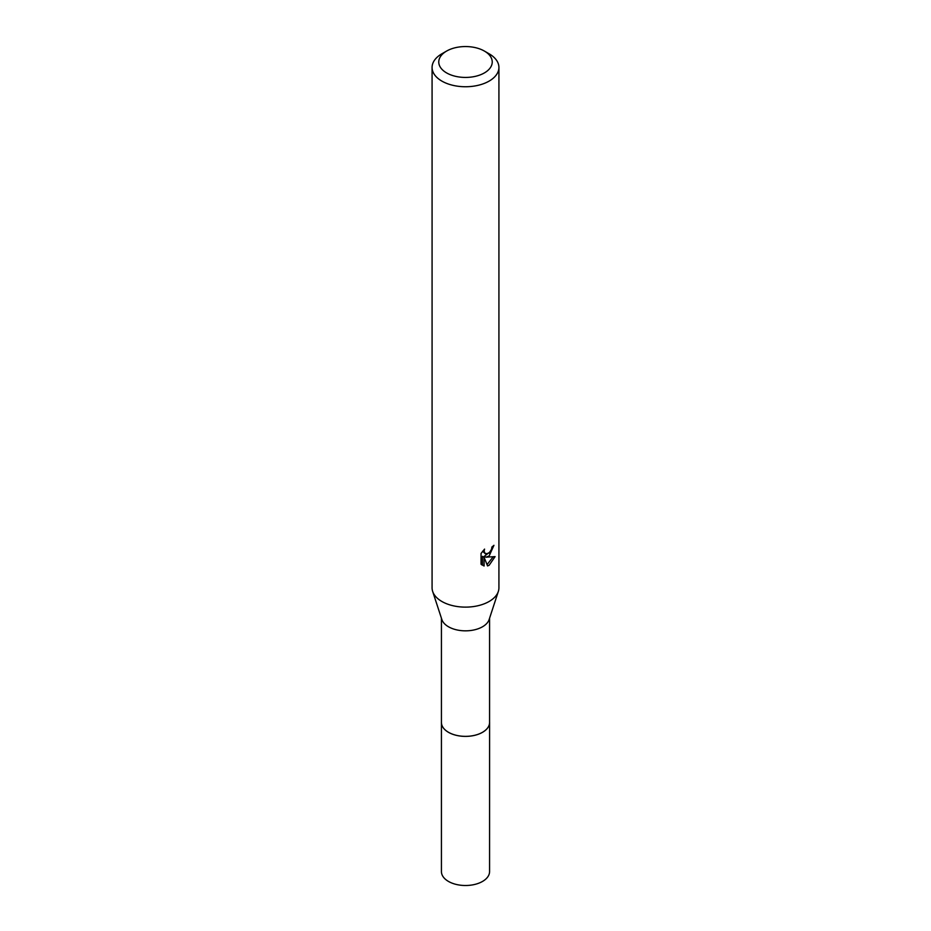 <?xml version="1.0" encoding="UTF-8"?>
<svg xmlns="http://www.w3.org/2000/svg" width="931" height="931" viewBox="0 0 931 931"><rect width="100%" height="100%" fill="white"/><g stroke="black" fill="none" stroke-linecap="round" stroke-linejoin="round"><path stroke-width="1.4" d="M489.566 721.874A24.09 13.907 180 0 1 489.59 722.479A24.066 13.895 180 0 1 482.514 732.29A24.066 13.895 180 0 1 456.295 735.304A24.066 13.895 180 0 1 441.434 722.456A24.09 13.907 180 0 1 441.434 721.874M489.566 722.049A24.078 13.907 180 0 1 482.526 732.301A24.078 13.907 180 0 1 455.946 735.234A24.078 13.907 180 0 1 441.434 722.049M484.411 51.077L489.136 53.8A33.423 19.295 180 0 1 498.923 67.451L498.923 587.833A33.423 19.295 180 0 1 498.341 591.418L489.147 619.522A24.066 13.895 180 0 1 482.514 626.772A24.066 13.895 180 0 1 458.401 630.217A24.066 13.895 180 0 1 441.853 619.522L432.659 591.418A33.423 19.295 180 0 1 432.077 587.833L432.077 67.451A33.423 19.295 180 0 1 441.864 53.8L446.589 51.077A26.743 15.443 180 0 1 484.411 51.077A26.743 15.443 180 0 1 484.411 72.909A26.743 15.443 180 0 1 446.589 72.909A26.743 15.443 180 0 1 446.589 51.077L441.864 53.8M498.341 591.418A33.423 19.295 180 0 1 489.136 601.473A33.423 19.295 180 0 1 455.643 606.267A33.423 19.295 180 0 1 432.659 591.418M489.136 555.993L485.935 557.192L495.094 556.61L489.136 565.28L487.565 565.932L484.097 557.285L484.097 566.013L481.048 564.221L481.048 553.456L484.562 549.104L484.085 551.233L485.388 553.794L489.136 553.095L491.556 549.243L491.905 547.009A33.423 19.295 0 0 0 493.942 545.31L489.136 555.993M498.923 67.451A33.423 19.295 180 0 1 489.136 81.09A33.423 19.295 180 0 1 452.71 85.28A33.423 19.295 180 0 1 432.077 67.451M490.544 551.455L484.341 556.273L485.935 557.192M491.812 548.138L492.092 546.869M485.388 553.794L482.595 551.257M481.711 564.826L482.491 565.082L482.491 556.354L484.097 557.285M487.053 564.617L492.999 557.029M482.491 565.082L484.097 566.013M441.41 722.479A24.09 13.907 180 0 0 448.463 732.313A24.09 13.907 180 0 0 474.717 735.327A24.09 13.907 180 0 0 489.59 722.479L489.566 871.614A24.066 13.895 180 0 1 474.705 884.45A24.066 13.895 180 0 1 448.486 881.436A24.066 13.895 180 0 1 441.434 871.614L441.434 618.242M489.566 722.456L489.566 618.242"/></g></svg>
